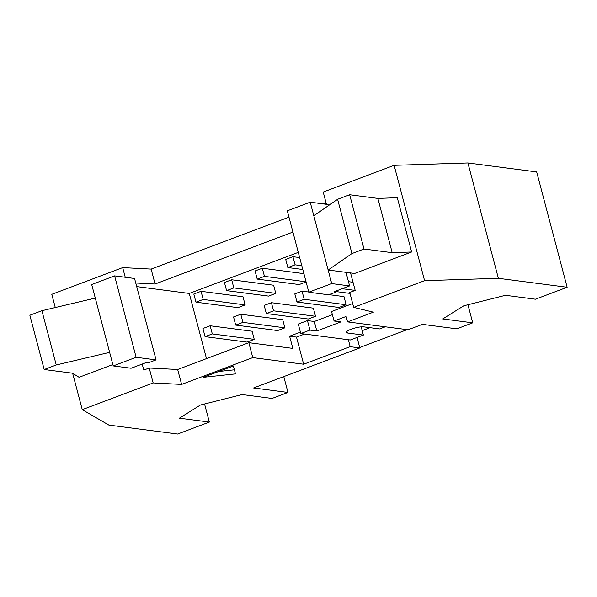 <?xml version="1.0" encoding="UTF-8"?>
<svg xmlns="http://www.w3.org/2000/svg" width="597" height="597" viewBox="0 0 597 597"><rect width="100%" height="100%" fill="white"/><g stroke="black" fill="none" stroke-linecap="round" stroke-linejoin="round"><path stroke-width="0.9" d="M292.94 256.688L295.09 264.829L287.858 267.553L285.702 259.411L292.94 256.688L299.657 257.561M301.806 265.702L295.09 264.829M287.858 267.553L302.813 269.501M296.963 302.022L294.814 293.881L302.045 291.149L304.194 299.291L296.963 302.022L338.909 307.477L346.141 304.754L343.991 296.612L329.126 294.672M302.045 291.149L308.761 292.023M346.141 304.754L304.194 299.291M262.307 268.225L264.456 276.366L257.225 279.097L255.076 270.956L262.307 268.225L303.903 273.642M306.06 281.784L264.456 276.366M257.225 279.097L299.172 284.553L306.097 281.941M315.514 316.291L313.365 308.149L271.411 302.694L273.568 310.836L266.329 313.559L308.276 319.022L315.514 316.291L273.568 310.836M266.329 313.559L264.18 305.418L271.411 302.694M275.777 293.366L273.627 285.224L231.681 279.769L233.83 287.911L226.591 290.635L268.538 296.097L275.777 293.366L233.83 287.911M284.881 327.835L282.732 319.693L240.785 314.238L242.934 322.38L235.696 325.104L277.642 330.559L284.881 327.835L242.934 322.38M226.591 290.635L224.442 282.493L231.681 279.769M235.696 325.104L233.546 316.962L240.785 314.238M233.367 365.968L235.487 373.886L203.219 377.326L233.367 365.968M218.718 371.491L234.397 369.812M204.562 403.982L209.346 422.079L179.398 418.184L200.428 405.027L242.106 394.55L272.053 398.453L287.97 392.453L253.591 387.975L359.834 347.947L357.058 337.447M308.813 292.224L328.753 294.814L335.992 292.09L333.932 291.821L349.603 285.911L331.731 283.59L308.813 292.224L287.306 210.808L310.216 202.174L328.096 204.502L328.402 205.644M335.738 291.135L335.992 292.09M310.216 202.174L331.731 283.59M351.946 253.553L328.141 270.016L354.618 273.463L411.639 251.979L392.199 252.68L364.006 249.009L351.946 253.553L337.611 199.279L349.67 194.734L364.006 249.009M313.806 215.741L337.611 199.279M349.67 194.734L377.864 198.398L392.199 252.68M377.864 198.398L397.296 197.697L411.639 251.979M349.603 285.911L346.021 272.344M112.848 364.566L79.08 377.289L72.386 373.185L44.193 369.521L56.252 364.976L109.624 352.357L113.214 365.924L136.123 357.29L156.063 359.887L148.832 362.618L146.765 362.349L131.086 368.252L113.214 365.924M156.063 359.887L134.556 278.471L114.609 275.881L91.699 284.515L95.281 298.082L41.909 310.701L29.85 315.246L44.193 369.521M41.909 310.701L56.252 364.976M95.281 298.082L109.624 352.357M114.609 275.881L136.123 357.29M209.346 422.079L177.63 434.034L108.863 425.086L82.252 409.661L153.16 382.946L181.607 384.423L252.77 357.61L248.83 342.685L177.667 369.498L149.213 368.021L153.16 382.946M288.978 217.144L151.138 269.09L122.683 267.605L51.782 294.328L55.275 307.537M72.662 373.356L82.252 409.661M177.667 369.498L181.607 384.423M350.566 272.933L355.185 290.411L342.185 288.709M335.85 291.552L349.991 293.396M348.484 281.665L353.028 282.254M203.196 299.455L195.965 302.179L193.809 294.037L201.047 291.314L203.196 299.455L245.143 304.91L242.994 296.769L201.047 291.314M195.965 302.179L237.912 307.642L245.143 304.91M212.301 333.917L205.07 336.648L202.92 328.507L210.151 325.775L212.301 333.917L254.247 339.38L252.098 331.238L210.151 325.775M205.07 336.648L247.016 342.103L254.247 339.38M300.403 332.133L289.612 336.201L296.485 337.096L303.657 364.23L252.77 357.61M304.574 334.044L296.485 337.096M298.284 252.359L189.271 293.44L206.495 358.633M289.612 336.201L292.836 348.409L248.83 342.685M149.213 368.021L143.78 370.065L142.198 364.066M189.271 293.44L136.698 286.597M122.683 267.605L125.236 277.262M151.138 269.09L155.078 284.015L292.926 232.069M326.149 203.144L323.97 203.965M135.75 283.008L155.078 284.015M326.447 204.286L323.216 192.047L394.124 165.324L424.594 280.665L498.383 278.306L567.15 287.254L535.434 299.209L505.487 295.306L463.809 305.783L442.773 318.94L472.727 322.835L456.809 328.835L422.422 324.358L408.072 329.768L347.558 321.895L373.371 312.164L353.693 307.38L349.745 292.455L355.185 290.411M300.784 333.551L309.947 330.096L307.44 320.596L298.269 324.052L300.784 333.551L350.29 339.992L363.379 335.066L361.207 326.857M309.947 330.096L316.82 330.992L314.313 321.492L307.44 320.596M316.82 330.992L340.939 321.902L334.066 321.007L346.126 316.462L347.558 321.895M332.395 314.679L314.313 321.492M352.678 303.552L331.559 311.515L334.066 321.007M353.693 307.38L424.594 280.665M567.15 287.254L536.673 171.914L467.914 162.966L394.124 165.324M467.914 162.966L498.383 278.306M467.944 304.739L472.727 322.835M407.139 329.648L359.722 347.514M283.784 376.603L287.97 392.453M362.207 330.641L370.058 327.678M346.939 331.268L347.387 332.984A9.679 1.978 165.2 0 1 346.17 332.387A9.679 1.978 165.2 0 1 352.887 328.626A9.679 1.978 165.2 0 1 363.67 326.85L379.655 328.932L385.296 326.805M347.387 332.984L363.379 335.066M348.372 339.745L350.208 346.693L303.657 364.23M359.834 347.947L350.208 346.693"/></g></svg>
